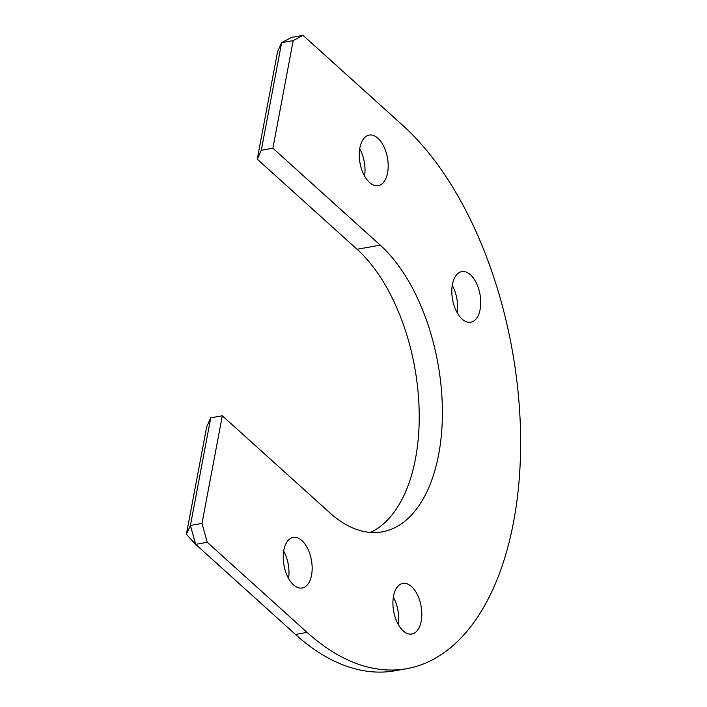 <?xml version="1.0" encoding="UTF-8"?>
<svg xmlns="http://www.w3.org/2000/svg" width="707" height="707" viewBox="0 0 707 707"><rect width="100%" height="100%" fill="white"/><g stroke="black" fill="none" stroke-linecap="round" stroke-linejoin="round"><path stroke-width="1.06" d="M222.325 415.778L201.99 523.401L207.257 542.287L307.077 632.394A294.333 159.87 79.9 0 0 406.702 668.681A294.333 159.87 79.9 0 0 520.626 439.259A294.333 159.87 79.9 0 0 402.866 125.457L303.047 35.35L293.211 40.599L281.633 42.667L261.298 150.291L272.875 148.223L380.251 245.152A155.346 84.38 -100.1 0 1 442.396 410.767A155.346 84.38 -100.1 0 1 382.275 531.85A155.346 84.38 -100.1 0 1 329.692 512.699L222.325 415.778L210.739 417.846L190.404 525.469L186.374 534.351L206.709 426.728L210.739 417.846M207.257 542.287L195.68 544.355L295.491 634.462L307.077 632.394M261.298 150.291L257.26 159.181L357.079 249.288A155.346 84.38 -100.1 0 1 418.942 404.324A155.346 84.38 -100.1 0 1 370.424 532.424M257.26 159.181L277.595 51.558L281.633 42.667L291.461 37.418L303.047 35.35M283.684 551.177A25.699 13.954 -100.1 0 1 288.544 578.379M393.348 597.176A25.699 13.954 -100.1 0 1 398.209 624.387M452.259 285.389A25.699 13.954 -100.1 0 1 457.12 312.591M359.713 148.841A25.699 13.954 -100.1 0 1 364.565 176.043M311.548 575.206A25.699 13.954 -100.1 0 1 302.216 588.003A25.699 13.954 -100.1 0 1 283.958 565.158A25.699 13.954 -100.1 0 1 293.184 537.408A25.699 13.954 -100.1 0 1 307.801 548.853A25.699 13.954 -100.1 0 1 311.548 575.206M421.204 621.214A25.699 13.954 -100.1 0 1 411.881 634.011A25.699 13.954 -100.1 0 1 393.622 611.166A25.699 13.954 -100.1 0 1 402.849 583.416A25.699 13.954 -100.1 0 1 417.466 594.861A25.699 13.954 -100.1 0 1 421.204 621.214M480.124 309.419A25.699 13.954 -100.1 0 1 470.791 322.215A25.699 13.954 -100.1 0 1 452.533 299.379A25.699 13.954 -100.1 0 1 461.759 271.629A25.699 13.954 -100.1 0 1 476.377 283.065A25.699 13.954 -100.1 0 1 480.124 309.419M387.569 172.879A25.699 13.954 -100.1 0 1 378.236 185.676A25.699 13.954 -100.1 0 1 359.978 162.831A25.699 13.954 -100.1 0 1 369.204 135.081A25.699 13.954 -100.1 0 1 383.821 146.517A25.699 13.954 -100.1 0 1 387.569 172.879M293.211 40.599L272.875 148.223M406.702 668.681L395.125 670.749A294.333 159.87 -100.1 0 1 295.491 634.462M201.99 523.401L190.404 525.469L195.68 544.355L186.374 534.351M380.251 245.152L357.079 249.288"/></g></svg>
